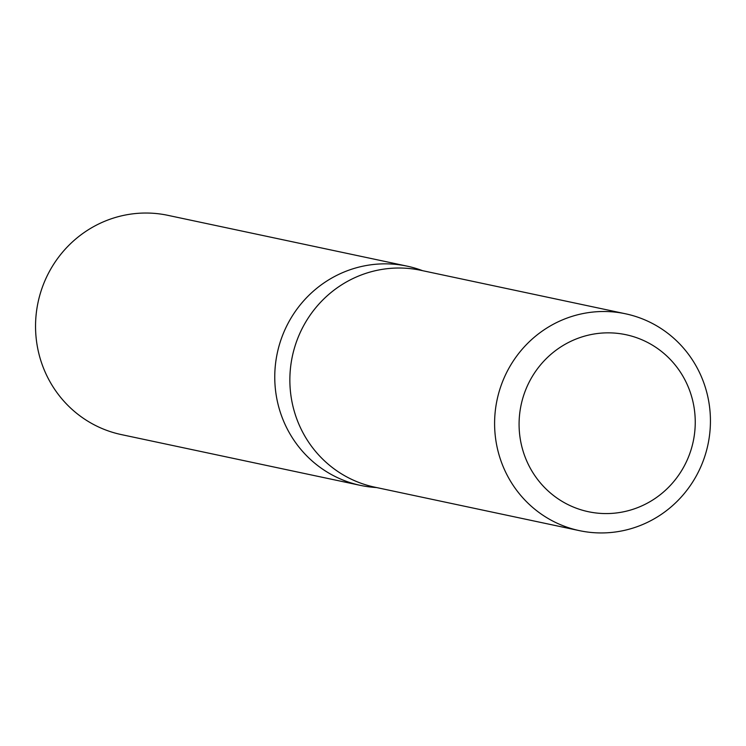 <?xml version="1.0" encoding="UTF-8"?>
<svg xmlns="http://www.w3.org/2000/svg" width="746" height="746" viewBox="0 0 746 746"><rect width="100%" height="100%" fill="white"/><g stroke="black" fill="none" stroke-linecap="round" stroke-linejoin="round"><path stroke-width="1.12" d="M625.512 334.618A90.471 87.972 102 0 0 521.062 405.171A90.471 87.972 102 0 0 588.37 511.709A90.471 87.972 102 0 0 588.818 511.803A90.471 87.972 102 0 0 693.267 441.259A90.471 87.972 102 0 0 625.969 334.712A90.471 87.972 102 0 0 625.512 334.618A90.471 87.972 102 0 0 521.062 405.171A90.471 87.972 102 0 0 588.37 511.709A90.471 87.972 102 0 0 588.818 511.803A90.471 87.972 102 0 0 693.267 441.259A90.471 87.972 102 0 0 625.969 334.712A90.471 87.972 102 0 0 625.512 334.618M421.369 270.425A110.846 107.788 102 0 0 420.259 270.192A110.846 107.788 102 0 0 292.227 356.914A110.846 107.788 102 0 0 375.303 487.287M422.6 270.686A112.068 108.972 102 0 0 407.157 266.154A112.068 108.972 102 0 0 406.598 266.042A112.068 108.972 102 0 0 277.214 353.427A112.068 108.972 102 0 0 360.579 485.413A112.068 108.972 102 0 0 361.139 485.525A112.068 108.972 102 0 0 376.543 487.548M407.157 266.154L167.943 215.352A112.068 108.972 102 0 0 167.384 215.23A112.068 108.972 102 0 0 37.999 302.615A112.068 108.972 102 0 0 121.374 434.601L360.579 485.413M625.549 313.796L420.809 270.304A110.846 107.788 102 0 0 420.259 270.192A110.846 107.788 102 0 0 292.283 356.625A110.846 107.788 102 0 0 374.753 487.166L579.483 530.658A110.846 107.788 102 0 0 580.034 530.77A110.846 107.788 102 0 0 708.01 444.336A110.846 107.788 102 0 0 625.549 313.796A110.846 107.788 102 0 0 624.999 313.674A110.846 107.788 102 0 0 497.022 400.117A110.846 107.788 102 0 0 579.483 530.658"/></g></svg>
